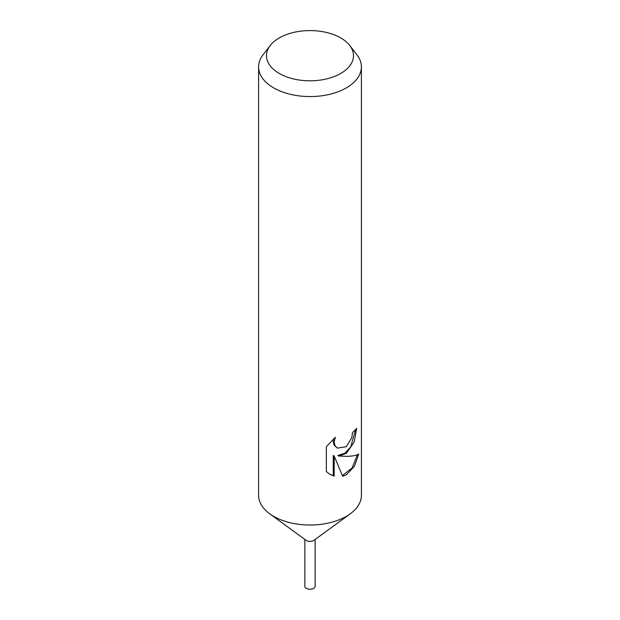 <?xml version="1.0" encoding="UTF-8"?>
<svg xmlns="http://www.w3.org/2000/svg" width="620" height="620" viewBox="0 0 620 620"><rect width="100%" height="100%" fill="white"/><g stroke="black" fill="none" stroke-linecap="round" stroke-linejoin="round"><path stroke-width="0.93" d="M349.703 45.446L356.926 54.769A51.406 29.682 180 0 1 361.406 66.89L361.406 495.341A51.406 29.682 180 0 1 350.323 513.755A51.406 29.682 180 0 1 346.355 516.328A51.406 29.682 180 0 1 269.677 513.755A51.406 29.682 180 0 1 258.594 495.341L258.594 66.89A51.406 29.682 180 0 1 263.074 54.769L270.297 45.446A43.493 25.11 180 0 1 279.248 37.936A43.493 25.11 180 0 1 349.703 45.446A43.493 25.11 180 0 1 340.752 73.447A43.493 25.11 180 0 1 285.332 76.376A43.493 25.11 180 0 1 270.297 45.446M350.323 513.755L314.03 540.253A5.138 2.968 180 0 1 313.635 540.508A5.138 2.968 180 0 1 305.97 540.253L269.677 513.755M346.347 453.367L338.737 456.018L346.355 456.351C352.021 456.289 356.151 455.514 358.74 454.018L354.377 466.364L346.355 474.788L342.666 476.284L334.188 456.049L334.188 476.183L330.096 474.455L326.345 471.572L326.337 446.741L335.35 437.216L334.165 442.091L335.025 445.671L337.388 448.121L346.347 446.695L351.765 437.704L352.524 432.512A51.406 29.682 0 0 0 356.663 428.288L354.214 442.014L346.347 453.367M361.406 66.89A51.406 29.682 180 0 1 346.355 87.877A51.406 29.682 180 0 1 290.331 94.31A51.406 29.682 180 0 1 258.594 66.89M355.647 429.482L350.75 446.865L344.929 453.197L337.815 455.483L338.737 456.018M337.388 448.121L334.079 445.129L333.211 441.541L333.622 438.751M329.615 474.161L333.242 475.633L333.242 455.499L334.188 456.049M342.387 475.579L352.098 467.984L357.461 454.654M333.242 475.633L334.188 476.183M315.138 539.447L315.138 586.257A5.138 2.968 180 0 1 313.635 588.357A5.138 2.968 180 0 1 308.031 589A5.138 2.968 180 0 1 304.862 586.257L304.862 539.447"/></g></svg>
